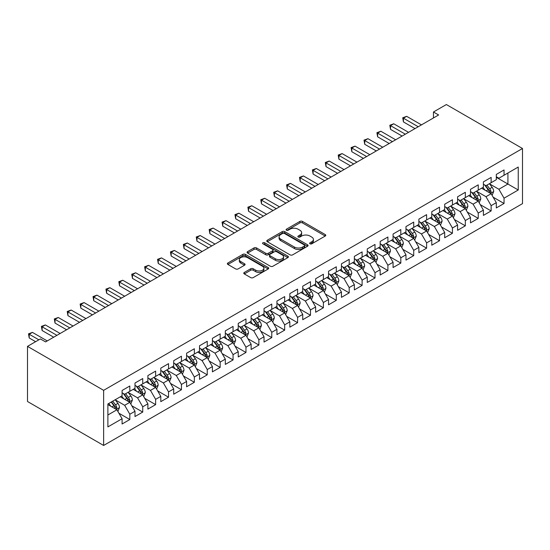 <?xml version="1.0" encoding="UTF-8"?>
<svg xmlns="http://www.w3.org/2000/svg" width="550" height="550" viewBox="0 0 550 550"><rect width="100%" height="100%" fill="white"/><g stroke="black" fill="none" stroke-linecap="round" stroke-linejoin="round"><path stroke-width="0.82" d="M310.007 243.808A1.251 0.722 0 0 0 311.781 243.808L325.236 236.032A1.794 1.031 0 0 0 325.765 235.304A1.794 1.031 0 0 0 325.236 234.575L302.438 221.409A1.794 1.031 0 0 0 299.908 221.409L286.447 229.178A1.251 0.722 0 0 0 286.082 229.694A1.251 0.722 0 0 0 286.447 230.202A1.251 0.722 0 0 0 288.221 230.202L289.96 229.199A5.734 3.307 0 0 1 298.066 229.199L299.97 230.292A5.734 3.307 0 0 1 301.647 232.636A5.734 3.307 0 0 1 299.97 234.974L298.224 235.978A1.251 0.722 0 0 0 297.859 236.493A1.251 0.722 0 0 0 298.224 237.002A1.251 0.722 0 0 0 299.998 237.002L301.744 235.998A5.734 3.307 0 0 1 309.849 235.998L311.747 237.098A5.734 3.307 0 0 1 313.424 239.436A5.734 3.307 0 0 1 311.747 241.773L310.007 242.784A1.251 0.722 0 0 0 309.636 243.292A1.251 0.722 0 0 0 310.007 243.808L310.007 242.784M244.303 272.456A1.794 1.031 0 0 0 243.774 273.185A1.794 1.031 0 0 0 244.303 273.914L250.697 277.606A1.794 1.031 0 0 0 253.227 277.606L268.173 268.978A1.794 1.031 0 0 0 268.702 268.249A1.794 1.031 0 0 0 268.173 267.52L245.376 254.354A1.794 1.031 0 0 0 242.846 254.354L227.899 262.982A1.794 1.031 0 0 0 227.37 263.711A1.794 1.031 0 0 0 227.899 264.447L235.627 268.909A1.794 1.031 0 0 0 238.157 268.909L244.551 265.217A1.794 1.031 0 0 0 245.08 264.481A1.794 1.031 0 0 0 244.551 263.752L240.721 261.539A4.792 2.764 0 0 1 239.319 259.579A4.792 2.764 0 0 1 242.275 257.029A4.792 2.764 0 0 1 247.5 257.627L262.508 266.289A4.792 2.764 0 0 1 263.911 268.249A4.792 2.764 0 0 1 260.954 270.806A4.792 2.764 0 0 1 255.729 270.201L253.227 268.757A1.794 1.031 0 0 0 250.697 268.757L244.303 272.456L244.303 273.914M27.5 346.369L103.634 390.328L103.634 445.459L27.5 401.5L27.5 346.369L40.404 338.924L45.568 341.901L438.625 114.971L433.462 111.994L433.462 117.954M433.462 111.994L446.366 104.541L522.5 148.5L103.634 390.328M290.091 254.863A1.794 1.031 0 0 0 292.621 254.863L307.567 246.235A1.794 1.031 0 0 0 308.089 245.506A1.794 1.031 0 0 0 307.567 244.778L284.769 231.612A1.794 1.031 0 0 0 282.232 231.612L267.286 240.24A1.794 1.031 0 0 0 266.764 240.969A1.794 1.031 0 0 0 267.286 241.704L290.091 254.863M263.423 244.076A1.251 0.722 0 0 1 264.694 244.255L287.849 257.62L272.924 266.234A1.794 1.031 0 0 1 270.394 266.234L247.596 253.076L247.596 251.611A1.794 1.031 0 0 0 247.067 252.34A1.794 1.031 0 0 0 247.596 253.076M247.596 251.611L253.99 247.919A1.794 1.031 0 0 1 256.52 247.919L265.767 253.254A1.794 1.031 0 0 0 268.304 253.254L272.546 250.807A1.794 1.031 0 0 0 273.068 250.078A1.794 1.031 0 0 0 272.546 249.343L262.921 243.788A1.251 0.722 0 0 1 262.549 243.272A1.251 0.722 0 0 1 263.326 242.605A1.251 0.722 0 0 1 264.694 242.763L287.87 256.149A1.794 1.031 0 0 1 288.399 256.877A1.794 1.031 0 0 1 287.87 257.606L287.87 256.149M103.634 445.459L522.5 203.631L522.5 148.5M496.306 177.327L507.918 184.037L507.918 173.009L518.244 167.049L504.047 175.244L504.047 169.95L496.306 174.426L496.306 179.712L491.143 182.696L491.143 177.403L483.402 181.871L483.402 187.165L478.239 190.142L478.239 184.855L470.498 189.324L470.498 194.611L465.334 197.594L465.334 192.301L457.593 196.776L457.593 202.063L452.43 205.047L452.43 199.753L444.689 204.222L444.689 209.516L439.526 212.492L439.526 207.206L431.784 211.674L431.784 216.961L426.621 219.945L426.621 214.651L418.88 219.127L418.88 224.414L413.717 227.391L413.717 222.104L405.976 226.572L405.976 231.866L400.812 234.843L400.812 229.556L393.071 234.025L393.071 239.312L387.908 242.296L387.908 237.002L380.167 241.478L380.167 246.764L375.004 249.741L375.004 244.454L367.263 248.923L367.263 254.217L362.099 257.194L362.099 251.907L354.358 256.376L354.358 261.663L349.195 264.646L349.195 259.353L341.454 263.821L341.454 269.115L336.298 272.092L336.298 266.805L328.549 271.274L328.549 276.567L323.393 279.544L323.393 274.257L315.645 278.726L315.645 284.013L310.489 286.997L310.489 281.703L302.741 286.172L302.741 291.466L297.584 294.442L297.584 289.156L289.836 293.624L289.836 298.911L284.68 301.895L284.68 296.608L276.939 301.077L276.939 306.364L271.776 309.347L271.776 304.054L264.034 308.522L264.034 313.816L258.871 316.793L258.871 311.506L251.13 315.975L251.13 321.262L245.967 324.246L245.967 318.959L238.226 323.428L238.226 328.714L233.062 331.698L233.062 326.404L225.321 330.873L225.321 336.167L220.158 339.144L220.158 333.857L212.417 338.326L212.417 343.613L207.254 346.596L207.254 341.303L199.512 345.778L199.512 351.065L194.349 354.049L194.349 348.755L186.608 353.224L186.608 358.518L181.445 361.494L181.445 356.207L173.704 360.676L173.704 365.963L168.541 368.947L168.541 363.653L160.799 368.129L160.799 373.416L155.636 376.393L155.636 371.106L147.895 375.574L147.895 380.868L142.732 383.845L142.732 378.558L134.991 383.027L134.991 388.314L129.828 391.297L129.828 386.004L122.086 390.479L122.086 395.766L107.889 403.961L107.889 426.91L122.086 418.715L116.923 409.771L107.889 404.559M518.244 167.049L518.244 189.998L504.047 198.192L498.884 189.248L489.527 183.851M493.144 197.182L504.047 203.479L504.047 198.192M504.047 203.479L496.306 207.948L496.306 202.661L491.143 205.638L485.98 196.701L476.623 191.297M480.239 204.634L491.143 210.932L491.143 205.638M491.143 210.932L483.402 215.401L483.402 210.107L478.239 213.091L473.076 204.146L463.719 198.749M467.335 212.087L478.239 218.377L478.239 213.091M478.239 218.377L470.498 222.846L470.498 217.559L465.334 220.543L460.171 211.599L450.814 206.195M454.431 219.532L465.334 225.83L465.334 220.543M465.334 225.83L457.593 230.299L457.593 225.012L452.43 227.989L447.267 219.051L437.917 213.647M441.526 226.985L452.43 233.282L452.43 227.989M452.43 233.282L444.689 237.751L444.689 232.458L439.526 235.441L434.362 226.497L425.013 221.1M428.622 234.438L439.526 240.728L439.526 235.441M439.526 240.728L431.784 245.197L431.784 239.91L426.621 242.887L421.458 233.949L412.108 228.546M415.717 241.883L426.621 248.181L426.621 242.887M426.621 248.181L418.88 252.649L418.88 247.363L413.717 250.339L408.554 241.402L399.204 235.998M402.813 249.336L413.717 255.633L413.717 250.339M413.717 255.633L405.976 260.102L405.976 254.808L400.812 257.792L395.656 248.847L386.299 243.451M389.909 256.788L400.812 263.079L400.812 257.792M400.812 263.079L393.071 267.548L393.071 262.261L387.908 265.238L382.752 256.3L373.395 250.896M377.004 264.234L387.908 270.531L387.908 265.238M387.908 270.531L380.167 275L380.167 269.713L375.004 272.69L369.848 263.752L360.491 258.349M364.1 271.686L375.004 277.977L375.004 272.69M375.004 277.977L367.263 282.452L367.263 277.159L362.099 280.143L356.943 271.198L347.586 265.801M351.196 279.132L362.099 285.429L362.099 280.143M362.099 285.429L354.358 289.898L354.358 284.611L349.195 287.588L344.039 278.651L334.682 273.247M338.291 286.584L349.195 292.882L349.195 287.588M349.195 292.882L341.454 297.351L341.454 292.064L336.298 295.041L331.134 286.103L321.778 280.699M325.394 294.037L336.298 300.327L336.298 295.041M336.298 300.327L328.549 304.803L328.549 299.509L323.393 302.493L318.23 293.549L308.873 288.152M312.489 301.482L323.393 307.78L323.393 302.493M323.393 307.78L315.645 312.249L315.645 306.962L310.489 309.939L305.326 301.001L295.969 295.597M299.585 308.935L310.489 315.232L310.489 309.939M310.489 315.232L302.741 319.701L302.741 314.414L297.584 317.391L292.421 308.454L283.064 303.05M286.681 316.387L297.584 322.678L297.584 317.391M297.584 322.678L289.836 327.154L289.836 321.86L284.68 324.844L279.517 315.899L270.16 310.502M273.776 323.833L284.68 330.131L284.68 324.844M284.68 330.131L276.939 334.599L276.939 329.312L271.776 332.289L266.613 323.352L257.256 317.948M260.872 331.286L271.776 337.583L271.776 332.289M271.776 337.583L264.034 342.052L264.034 336.758L258.871 339.742L253.708 330.804L244.351 325.401M247.968 338.738L258.871 345.029L258.871 339.742M258.871 345.029L251.13 349.504L251.13 344.211L245.967 347.194L240.804 338.25L231.447 332.853M235.063 346.184L245.967 352.481L245.967 347.194M245.967 352.481L238.226 356.95L238.226 351.663L233.062 354.64L227.899 345.702L218.542 340.299M222.159 353.636L233.062 359.934L233.062 354.64M233.062 359.934L225.321 364.402L225.321 359.109L220.158 362.092L214.995 353.155L205.638 347.751M209.254 361.089L220.158 367.379L220.158 362.092M220.158 367.379L212.417 371.848L212.417 366.561L207.254 369.545L202.091 360.601L192.734 355.197M196.35 368.534L207.254 374.832L207.254 369.545M207.254 374.832L199.512 379.301L199.512 374.014L194.349 376.991L189.186 368.053L179.829 362.649M183.446 375.987L194.349 382.284L194.349 376.991M194.349 382.284L186.608 386.753L186.608 381.459L181.445 384.443L176.282 375.499L166.925 370.102M170.541 383.439L181.445 389.73L181.445 384.443M181.445 389.73L173.704 394.199L173.704 388.912L168.541 391.889L163.377 382.951L154.028 377.547M157.637 390.885L168.541 397.183L168.541 391.889M168.541 397.183L160.799 401.651L160.799 396.364L155.636 399.341L150.473 390.404L141.123 385M144.733 398.337L155.636 404.635L155.636 399.341M155.636 404.635L147.895 409.104L147.895 403.81L142.732 406.794L137.569 397.849L128.219 392.453M131.828 405.79L142.732 412.081L142.732 406.794M142.732 412.081L134.991 416.549L134.991 411.263L129.828 414.239L124.664 405.302L115.314 399.898M118.924 413.236L129.828 419.533L129.828 414.239M129.828 419.533L122.086 424.002L122.086 418.715M122.086 392.783L124.664 394.274L129.828 391.297M107.889 414.989L116.923 409.771M134.991 385.337L137.569 386.829L142.732 383.845M124.664 405.302L129.828 402.325L120.278 396.811M134.991 411.263L129.828 402.325M147.895 377.884L150.473 379.376L155.636 376.393M137.569 397.849L142.732 394.873L133.183 389.359M147.895 403.81L142.732 394.873M160.799 370.439L163.377 371.924L168.541 368.947M150.473 390.404L155.636 387.42L146.087 381.906M160.799 396.364L155.636 387.42M173.704 362.986L176.282 364.478L181.445 361.494M163.377 382.951L168.541 379.974L158.991 374.461M173.704 388.912L168.541 379.974M186.608 355.534L189.186 357.026L194.349 354.049M176.282 375.499L181.445 372.522L171.896 367.008M186.608 381.459L181.445 372.522M199.512 348.088L202.091 349.573L207.254 346.596M189.186 368.053L194.349 365.069L184.8 359.556M199.512 374.014L194.349 365.069M212.417 340.636L214.995 342.127L220.158 339.144M202.091 360.601L207.254 357.624L197.704 352.11M212.417 366.561L207.254 357.624M225.321 333.183L227.899 334.675L233.062 331.698M214.995 353.155L220.158 350.171L210.609 344.657M225.321 359.109L220.158 350.171M238.226 325.738L240.804 327.222L245.967 324.246M227.899 345.702L233.062 342.719L223.513 337.205M238.226 351.663L233.062 342.719M251.13 318.285L253.708 319.777L258.871 316.793M240.804 338.25L245.967 335.273L236.417 329.759M251.13 344.211L245.967 335.273M264.034 310.832L266.613 312.324L271.776 309.347M253.708 330.804L258.871 327.821L249.322 322.307M264.034 336.758L258.871 327.821M276.939 303.387L279.517 304.872L284.68 301.895M266.613 323.352L271.776 320.368L262.226 314.861M276.939 329.312L271.776 320.368M289.836 295.934L292.421 297.426L297.584 294.442M279.517 315.899L284.68 312.923L275.131 307.409M289.836 321.86L284.68 312.923M302.741 288.482L305.326 289.974L310.489 286.997M292.421 308.454L297.584 305.47L288.035 299.956M302.741 314.414L297.584 305.47M315.645 281.036L318.23 282.521L323.393 279.544M305.326 301.001L310.489 298.018L300.939 292.511M315.645 306.962L310.489 298.018M328.549 273.584L331.134 275.076L336.298 272.092M318.23 293.549L323.393 290.572L313.844 285.058M328.549 299.509L323.393 290.572M341.454 266.131L344.039 267.623L349.195 264.646M331.134 286.103L336.298 283.119L326.748 277.606M341.454 292.064L336.298 283.119M354.358 258.686L356.943 260.178L362.099 257.194M344.039 278.651L349.195 275.674L339.653 270.16M354.358 284.611L349.195 275.674M367.263 251.233L369.848 252.725L375.004 249.741M356.943 271.198L362.099 268.221L352.55 262.707M367.263 277.159L362.099 268.221M380.167 243.781L382.752 245.272L387.908 242.296M369.848 263.752L375.004 260.769L365.454 255.255M380.167 269.713L375.004 260.769M393.071 236.335L395.656 237.827L400.812 234.843M382.752 256.3L387.908 253.323L378.359 247.809M393.071 262.261L387.908 253.323M405.976 228.883L408.554 230.374L413.717 227.391M395.656 248.847L400.812 245.871L391.263 240.357M405.976 254.808L400.812 245.871M418.88 221.437L421.458 222.922L426.621 219.945M408.554 241.402L413.717 238.418L404.168 232.904M418.88 247.363L413.717 238.418M431.784 213.984L434.362 215.476L439.526 212.492M421.458 233.949L426.621 230.972L417.072 225.459M431.784 239.91L426.621 230.972M444.689 206.532L447.267 208.024L452.43 205.047M434.362 226.497L439.526 223.52L429.976 218.006M444.689 232.458L439.526 223.52M457.593 199.086L460.171 200.571L465.334 197.594M447.267 219.051L452.43 216.067L442.881 210.554M457.593 225.012L452.43 216.067M470.498 191.634L473.076 193.126L478.239 190.142M460.171 211.599L465.334 208.622L455.785 203.108M470.498 217.559L465.334 208.622M483.402 184.181L485.98 185.673L491.143 182.696M473.076 204.146L478.239 201.169L468.689 195.656M483.402 210.107L478.239 201.169M496.306 176.736L498.884 178.221L504.047 175.244M485.98 196.701L491.143 193.717L481.594 188.203M496.306 202.661L491.143 193.717M498.884 189.248L507.918 184.037L518.244 189.998M310.509 243.98L311.747 243.265A5.734 3.307 0 0 0 313.424 240.928L313.424 239.436M301.647 232.636L301.647 234.128A5.734 3.307 0 0 1 299.97 236.466L298.726 237.181M325.215 236.046L302.438 222.901A1.794 1.031 0 0 0 299.908 222.901L286.949 230.381M307.546 246.249L284.769 233.104A1.794 1.031 0 0 0 282.232 233.104L267.314 241.718M304.404 246.015A1.251 0.722 0 0 0 304.769 245.506A1.251 0.722 0 0 0 304.404 244.991L284.391 233.441A1.251 0.722 0 0 0 282.618 233.441L280.782 234.499A5.734 3.307 0 0 0 279.097 236.837A5.734 3.307 0 0 0 280.782 239.181L294.456 247.081A5.734 3.307 0 0 0 302.562 247.081L304.404 246.015L304.404 247.507A1.251 0.722 0 0 0 304.769 246.998L304.769 245.506M279.097 236.837L279.097 238.329A5.734 3.307 0 0 0 280.782 240.673L280.782 239.181M304.404 247.507L302.562 248.566A5.734 3.307 0 0 1 294.456 248.566L280.782 240.673M247.617 253.089L253.99 249.411L253.99 247.919M273.068 250.078L273.068 251.563A1.794 1.031 0 0 1 272.546 252.299L268.304 254.746A1.794 1.031 0 0 1 265.767 254.746L256.52 249.411A1.794 1.031 0 0 0 253.99 249.411M275.364 258.796A4.792 2.764 0 0 0 280.589 259.394A4.792 2.764 0 0 0 283.546 256.843A4.792 2.764 0 0 0 282.143 254.884L276.849 251.831A1.794 1.031 0 0 0 274.319 251.831L270.077 254.279A1.794 1.031 0 0 0 269.548 255.014A1.794 1.031 0 0 0 270.077 255.743L275.364 258.796L275.364 260.288A4.792 2.764 0 0 0 280.589 260.886A4.792 2.764 0 0 0 283.546 258.328L283.546 256.843M269.548 255.014L269.548 256.499A1.794 1.031 0 0 0 270.077 257.235L270.077 255.743M275.364 260.288L270.077 257.235M263.911 268.249L263.911 269.741A4.792 2.764 0 0 1 260.954 272.291A4.792 2.764 0 0 1 255.729 271.693L253.227 270.249A1.794 1.031 0 0 0 250.697 270.249L244.324 273.928M239.319 259.579L239.319 261.071A4.792 2.764 0 0 0 240.721 263.031L240.721 261.539M244.53 265.231L240.721 263.031M268.173 267.52L268.173 268.978L245.376 255.846A1.794 1.031 0 0 0 242.846 255.846L227.92 264.461L227.899 262.982M492.099 195.374L493.701 191.469A4.833 2.791 -120 0 0 492.154 187.351L489.411 183.693M485.045 190.197L482.962 187.419M490.229 193.194L491.088 191.675A4.833 2.791 -120 0 0 489.699 188.767L486.963 185.109M485.396 185.336L488.785 189.853A2.461 1.423 60 0 1 489.232 190.603L491.088 191.675M484.543 184.841L488.152 189.661A4.833 2.791 60 0 1 489.541 192.569L489.638 192.851M418.234 126.741L403.432 118.195L406.663 116.332L421.458 124.877M415.009 128.604L403.432 121.921L403.432 118.195L402.724 117.789L406.663 116.332M403.432 121.921L402.724 117.789M479.194 202.826L480.796 198.921A4.833 2.791 -120 0 0 479.249 194.803L476.506 191.139M472.141 197.649L470.058 194.865M477.324 200.647L478.184 199.127A4.833 2.791 -120 0 0 476.802 196.219L474.059 192.555M472.491 192.789L475.881 197.306A2.461 1.423 60 0 1 476.328 198.055L478.184 199.127M471.639 192.294L475.248 197.113A4.833 2.791 60 0 1 476.637 200.021L476.733 200.296M466.29 210.272L467.892 206.367A4.833 2.791 -120 0 0 466.345 202.249L463.602 198.591M459.236 205.102L457.153 202.317M464.427 208.093L465.279 206.573A4.833 2.791 -120 0 0 463.897 203.665L461.154 200.008M459.587 200.234L462.976 204.758A2.461 1.423 60 0 1 463.423 205.501L465.279 206.573M458.741 199.746L462.344 204.559A4.833 2.791 60 0 1 463.732 207.467L463.829 207.749M405.329 134.193L390.527 125.647L393.759 123.784L408.554 132.33M402.105 136.056L390.527 129.374L390.527 125.647L389.819 125.235L393.759 123.784M390.527 129.374L389.819 125.235M392.425 141.646L377.623 133.1L380.854 131.237L395.656 139.782M389.201 143.509L377.623 136.826L377.623 133.1L376.915 132.688L380.854 131.237M377.623 136.826L376.915 132.688M453.386 217.724L454.987 213.819A4.833 2.791 -120 0 0 453.441 209.701L450.697 206.044M446.332 212.548L444.249 209.77M451.522 215.545L452.375 214.026A4.833 2.791 -120 0 0 450.993 211.117L448.25 207.46M446.683 207.687L450.072 212.204A2.461 1.423 60 0 1 450.519 212.953L452.375 214.026M445.837 207.192L449.439 212.011A4.833 2.791 60 0 1 450.828 214.919L450.924 215.201M440.481 225.177L442.083 221.272A4.833 2.791 -120 0 0 440.536 217.154L437.8 213.489M433.428 220L431.344 217.216M438.618 222.991L439.471 221.478A4.833 2.791 -120 0 0 438.089 218.57L435.346 214.906M433.778 215.139L437.168 219.656A2.461 1.423 60 0 1 437.614 220.406L439.471 221.478M432.933 214.644L436.535 219.464A4.833 2.791 60 0 1 437.924 222.372L438.02 222.647M379.521 149.091L364.719 140.546L367.95 138.683L382.752 147.228M376.296 150.954L364.719 144.272L364.719 140.546L364.011 140.14L367.95 138.683M364.719 144.272L364.011 140.14M366.616 156.544L351.821 147.998L355.046 146.135L369.848 154.681M363.392 158.407L351.821 151.724L351.821 147.998L351.106 147.586L355.046 146.135M351.821 151.724L351.106 147.586M427.577 232.623L429.179 228.718A4.833 2.791 -120 0 0 427.632 224.599L424.896 220.942M420.523 227.452L418.44 224.668M425.714 230.443L426.566 228.924A4.833 2.791 -120 0 0 425.184 226.016L422.441 222.358M420.874 222.585L424.263 227.109A2.461 1.423 60 0 1 424.71 227.851L426.566 228.924M420.028 222.097L423.631 226.909A4.833 2.791 60 0 1 425.019 229.817L425.116 230.099M353.712 163.996L338.917 155.451L342.141 153.588L356.943 162.133M350.488 165.853L338.917 159.17L338.917 155.451L338.202 155.038L342.141 153.588M338.917 159.17L338.202 155.038M414.672 240.075L416.274 236.17A4.833 2.791 -120 0 0 414.728 232.052L411.991 228.394M407.619 234.898L405.536 232.121M412.809 237.896L413.662 236.376A4.833 2.791 -120 0 0 412.28 233.468L409.537 229.811M407.969 230.038L411.359 234.554A2.461 1.423 60 0 1 411.806 235.304L413.662 236.376M407.124 229.542L410.726 234.362A4.833 2.791 60 0 1 412.115 237.27L412.211 237.552M340.808 171.442L326.012 162.896L329.237 161.033L344.039 169.579M337.583 173.305L326.012 166.623L326.012 162.896L325.298 162.491L329.237 161.033M326.012 166.623L325.298 162.491M401.768 247.528L403.37 243.623A4.833 2.791 -120 0 0 401.823 239.504L399.087 235.84M394.714 242.351L392.631 239.566M399.905 245.341L400.757 243.829A4.833 2.791 -120 0 0 399.376 240.921L396.632 237.256M395.065 237.483L398.454 242.007A2.461 1.423 60 0 1 398.901 242.756L400.757 243.829M394.219 236.995L397.829 241.814A4.833 2.791 60 0 1 399.211 244.722L399.307 244.998M327.903 178.894L313.108 170.349L316.332 168.486L331.134 177.031M324.679 180.758L313.108 174.075L313.108 170.349L312.393 169.936L316.332 168.486M313.108 174.075L312.393 169.936M388.864 254.973L390.466 251.068A4.833 2.791 -120 0 0 388.919 246.95L386.183 243.292M381.81 249.796L379.727 247.019M387.001 252.794L387.853 251.274A4.833 2.791 -120 0 0 386.471 248.366L383.728 244.709M382.168 244.936L385.55 249.459A2.461 1.423 60 0 1 385.997 250.202L387.853 251.274M381.315 244.447L384.924 249.26A4.833 2.791 60 0 1 386.306 252.168L386.402 252.45M315.006 186.347L300.204 177.801L303.428 175.938L318.23 184.484M311.774 188.203L300.204 181.521L300.204 177.801L299.489 177.389L303.428 175.938M300.204 181.521L299.489 177.389M375.959 262.426L377.561 258.521A4.833 2.791 -120 0 0 376.014 254.403L373.278 250.745M368.906 257.249L366.822 254.471M374.096 260.246L374.949 258.727A4.833 2.791 -120 0 0 373.567 255.819L370.824 252.161M369.263 252.388L372.646 256.905A2.461 1.423 60 0 1 373.092 257.654L374.949 258.727M368.411 251.893L372.02 256.712A4.833 2.791 60 0 1 373.402 259.621L373.498 259.903M302.101 193.792L287.299 185.247L290.524 183.384L305.326 191.929M298.87 195.656L287.299 188.973L287.299 185.247L286.591 184.841L290.524 183.384M287.299 188.973L286.591 184.841M363.055 269.871L364.657 265.973A4.833 2.791 -120 0 0 363.117 261.855L360.374 258.191M356.001 264.701L353.918 261.917M361.192 267.692L362.044 266.179A4.833 2.791 -120 0 0 360.663 263.271L357.919 259.607M356.359 259.834L359.741 264.357A2.461 1.423 60 0 1 360.188 265.107L362.044 266.179M355.506 259.346L359.116 264.165A4.833 2.791 60 0 1 360.498 267.073L360.594 267.348M289.197 201.245L274.395 192.699L277.619 190.836L292.421 199.382M285.966 203.108L274.395 196.426L274.395 192.699L273.687 192.287L277.619 190.836M274.395 196.426L273.687 192.287M350.151 277.324L351.752 273.419A4.833 2.791 -120 0 0 350.212 269.301L347.469 265.643M343.097 272.147L341.014 269.369M348.288 275.144L349.14 273.625A4.833 2.791 -120 0 0 347.758 270.717L345.015 267.059M343.454 267.286L346.837 271.803A2.461 1.423 60 0 1 347.284 272.553L349.14 273.625M342.602 266.798L346.211 271.611A4.833 2.791 60 0 1 347.593 274.519L347.689 274.801M276.293 208.691L261.491 200.152L264.715 198.289L279.517 206.834M273.061 210.554L261.491 203.871L261.491 200.152L260.782 199.739L264.715 198.289M261.491 203.871L260.782 199.739M337.246 284.776L338.848 280.871A4.833 2.791 -120 0 0 337.308 276.753L334.565 273.096M330.199 279.599L328.109 276.815M335.383 282.597L336.236 281.077A4.833 2.791 -120 0 0 334.854 278.169L332.111 274.512M330.55 274.739L333.933 279.256A2.461 1.423 60 0 1 334.379 280.005L336.236 281.077M329.697 274.244L333.307 279.063A4.833 2.791 60 0 1 334.689 281.971L334.785 282.253M263.388 216.143L248.586 207.597L251.811 205.734L266.613 214.28M260.157 218.006L248.586 211.324L248.586 207.597L247.878 207.192L251.811 205.734M248.586 211.324L247.878 207.192M324.342 292.222L325.944 288.324A4.833 2.791 -120 0 0 324.404 284.206L321.661 280.541M317.295 287.052L315.205 284.268M322.479 290.043L323.331 288.53A4.833 2.791 -120 0 0 321.949 285.615L319.206 281.957M317.646 282.184L321.028 286.708A2.461 1.423 60 0 1 321.475 287.457L323.331 288.53M316.793 281.696L320.403 286.509A4.833 2.791 60 0 1 321.784 289.424L321.881 289.699M250.484 223.596L235.682 215.05L238.906 213.187L253.708 221.732M247.259 225.459L235.682 218.776L235.682 215.05L234.974 214.637L238.906 213.187M235.682 218.776L234.974 214.637M311.444 299.674L313.039 295.769A4.833 2.791 -120 0 0 311.499 291.651L308.756 287.994M304.391 294.498L302.301 291.72M309.574 297.495L310.427 295.976A4.833 2.791 -120 0 0 309.045 293.067L306.302 289.41M304.741 289.637L308.124 294.154A2.461 1.423 60 0 1 308.571 294.903L310.427 295.976M303.889 289.149L307.498 293.961A4.833 2.791 60 0 1 308.88 296.869L308.976 297.151M237.579 231.041L222.778 222.496L226.002 220.639L240.804 229.185M234.355 232.904L222.778 226.222L222.778 222.496L222.069 222.09L226.002 220.639M222.778 226.222L222.069 222.09M298.54 307.127L300.135 303.222A4.833 2.791 -120 0 0 298.595 299.104L295.852 295.446M291.486 301.95L289.403 299.166M296.67 304.947L297.522 303.428A4.833 2.791 -120 0 0 296.141 300.52L293.397 296.856M291.837 297.089L295.219 301.606A2.461 1.423 60 0 1 295.666 302.356L297.522 303.428M290.984 296.594L294.594 301.414A4.833 2.791 60 0 1 295.976 304.322L296.072 304.604M224.675 238.494L209.873 229.948L213.097 228.085L227.899 236.631M221.451 240.357L209.873 233.674L209.873 229.948L209.165 229.542L213.097 228.085M209.873 233.674L209.165 229.542M285.636 314.572L287.231 310.668A4.833 2.791 -120 0 0 285.691 306.556L282.947 302.892M278.582 309.403L276.499 306.618M283.766 312.393L284.625 310.874A4.833 2.791 -120 0 0 283.236 307.966L280.493 304.308M278.933 304.535L282.315 309.059A2.461 1.423 60 0 1 282.762 309.808L284.625 310.874M278.08 304.047L281.689 308.859A4.833 2.791 60 0 1 283.071 311.774L283.174 312.049M211.771 245.946L196.969 237.401L200.193 235.538L214.995 244.083M208.546 247.809L196.969 241.127L196.969 237.401L196.261 236.988L200.193 235.538M196.969 241.127L196.261 236.988M272.731 322.025L274.326 318.12A4.833 2.791 -120 0 0 272.786 314.002L270.043 310.344M265.678 316.848L263.594 314.071M270.861 319.846L271.721 318.326A4.833 2.791 -120 0 0 270.332 315.418L267.589 311.761M266.028 311.988L269.411 316.504A2.461 1.423 60 0 1 269.857 317.254L271.721 318.326M265.176 311.499L268.785 316.312A4.833 2.791 60 0 1 270.167 319.22L270.27 319.502M198.866 253.392L184.064 244.846L187.289 242.99L202.091 251.529M195.642 255.255L184.064 248.572L184.064 244.846L183.356 244.441L187.289 242.99M184.064 248.572L183.356 244.441M259.827 329.478L261.422 325.572A4.833 2.791 -120 0 0 259.882 321.454L257.139 317.797M252.773 324.301L250.69 321.516M257.957 327.298L258.816 325.779A4.833 2.791 -120 0 0 257.428 322.871L254.691 319.206M253.124 319.44L256.506 323.957A2.461 1.423 60 0 1 256.96 324.706L258.816 325.779M252.271 318.945L255.881 323.764A4.833 2.791 60 0 1 257.262 326.673L257.366 326.954M185.962 260.844L171.16 252.299L174.384 250.436L189.186 258.981M182.738 262.707L171.16 256.025L171.16 252.299L170.452 251.886L174.384 250.436M171.16 256.025L170.452 251.886M246.923 336.923L248.518 333.018A4.833 2.791 -120 0 0 246.978 328.9L244.234 325.243M239.869 331.753L237.786 328.969M245.053 334.744L245.912 333.224A4.833 2.791 -120 0 0 244.523 330.316L241.787 326.659M240.219 326.886L243.602 331.409A2.461 1.423 60 0 1 244.056 332.159L245.912 333.224M239.367 326.397L242.976 331.21A4.833 2.791 60 0 1 244.358 334.118L244.461 334.4M173.058 268.297L158.256 259.751L161.48 257.888L176.282 266.434M169.833 270.16L158.256 263.478L158.256 259.751L157.547 259.339L161.48 257.888M158.256 263.478L157.547 259.339M234.018 344.376L235.613 340.471A4.833 2.791 -120 0 0 234.073 336.353L231.33 332.695M226.964 339.199L224.881 336.421M232.148 342.196L233.008 340.677A4.833 2.791 -120 0 0 231.619 337.769L228.883 334.111M227.315 334.338L230.704 338.855A2.461 1.423 60 0 1 231.151 339.604L233.008 340.677M226.462 333.843L230.072 338.663A4.833 2.791 60 0 1 231.454 341.571L231.557 341.853M160.153 275.743L145.351 267.197L148.576 265.334L163.377 273.879M156.929 277.606L145.351 270.923L145.351 267.197L144.643 266.791L148.576 265.334M145.351 270.923L144.643 266.791M221.114 351.828L222.709 347.923A4.833 2.791 -120 0 0 221.169 343.805L218.426 340.141M214.06 346.651L211.977 343.867M219.244 349.649L220.103 348.129A4.833 2.791 -120 0 0 218.714 345.221L215.978 341.557M214.411 341.791L217.8 346.308A2.461 1.423 60 0 1 218.247 347.057L220.103 348.129M213.558 341.296L217.167 346.115A4.833 2.791 60 0 1 218.556 349.023L218.653 349.298M147.249 283.195L132.447 274.649L135.678 272.786L150.473 281.332M144.024 285.058L132.447 278.376L132.447 274.649L131.739 274.237L135.678 272.786M132.447 278.376L131.739 274.237M208.209 359.274L209.811 355.369A4.833 2.791 -120 0 0 208.264 351.251L205.521 347.593M201.156 354.104L199.072 351.319M206.339 357.094L207.199 355.575A4.833 2.791 -120 0 0 205.81 352.667L203.074 349.009M201.506 349.236L204.896 353.76A2.461 1.423 60 0 1 205.343 354.502L207.199 355.575M200.654 348.748L204.263 353.561A4.833 2.791 60 0 1 205.652 356.469L205.748 356.751M134.344 290.647L119.542 282.102L122.774 280.239L137.569 288.784M131.12 292.511L119.542 285.828L119.542 282.102L118.834 281.689L122.774 280.239M119.542 285.828L118.834 281.689M195.305 366.726L196.907 362.821A4.833 2.791 -120 0 0 195.36 358.703L192.617 355.046M188.251 361.549L186.168 358.772M193.435 364.547L194.294 363.027A4.833 2.791 -120 0 0 192.906 360.119L190.169 356.462M188.602 356.689L191.991 361.206A2.461 1.423 60 0 1 192.438 361.955L194.294 363.027M187.749 356.194L191.359 361.013A4.833 2.791 60 0 1 192.748 363.921L192.844 364.203M121.44 298.093L106.638 289.548L109.869 287.684L124.664 296.23M118.216 299.956L106.638 293.274L106.638 289.548L105.93 289.142L109.869 287.684M106.638 293.274L105.93 289.142M182.401 374.179L184.002 370.274A4.833 2.791 -120 0 0 182.456 366.156L179.712 362.491M175.347 369.002L173.264 366.217M180.538 371.993L181.39 370.48A4.833 2.791 -120 0 0 180.008 367.572L177.265 363.908M175.697 364.141L179.087 368.658A2.461 1.423 60 0 1 179.534 369.408L181.39 370.48M174.845 363.646L178.454 368.466A4.833 2.791 60 0 1 179.843 371.374L179.939 371.649M108.536 305.546L93.734 297L96.965 295.137L111.76 303.683M105.311 307.409L93.734 300.726L93.734 297L93.026 296.587L96.965 295.137M93.734 300.726L93.026 296.587M169.496 381.624L171.098 377.719A4.833 2.791 -120 0 0 169.551 373.601L166.808 369.944M162.442 376.454L160.359 373.67M167.633 379.445L168.486 377.926A4.833 2.791 -120 0 0 167.104 375.018L164.361 371.36M162.793 371.587L166.183 376.111A2.461 1.423 60 0 1 166.629 376.853L168.486 377.926M161.947 371.099L165.55 375.911A4.833 2.791 60 0 1 166.939 378.819L167.035 379.101M95.631 312.998L80.829 304.452L84.061 302.589L98.863 311.135M92.407 314.854L80.829 308.172L80.829 304.452L80.121 304.04L84.061 302.589M80.829 308.172L80.121 304.04M156.592 389.077L158.194 385.172A4.833 2.791 -120 0 0 156.647 381.054L153.911 377.396M149.538 383.9L147.455 381.123M154.729 386.897L155.581 385.378A4.833 2.791 -120 0 0 154.199 382.47L151.456 378.812M149.889 379.039L153.278 383.556A2.461 1.423 60 0 1 153.725 384.306L155.581 385.378M149.043 378.544L152.646 383.364A4.833 2.791 60 0 1 154.034 386.272L154.131 386.554M82.727 320.444L67.932 311.898L71.156 310.035L85.958 318.581M79.502 322.307L67.932 315.624L67.932 311.898L67.217 311.493L71.156 310.035M67.932 315.624L67.217 311.493M143.688 396.529L145.289 392.624A4.833 2.791 -120 0 0 143.743 388.506L141.006 384.842M136.634 391.353L134.551 388.568M141.824 394.343L142.677 392.831A4.833 2.791 -120 0 0 141.295 389.922L138.552 386.258M136.984 386.485L140.374 391.009A2.461 1.423 60 0 1 140.821 391.758L142.677 392.831M136.139 385.997L139.741 390.816A4.833 2.791 60 0 1 141.13 393.724L141.226 393.999M69.823 327.896L55.028 319.351L58.252 317.488L73.054 326.033M66.598 329.759L55.028 323.077L55.028 319.351L54.312 318.938L58.252 317.488M55.028 323.077L54.312 318.938M130.783 403.975L132.385 400.07A4.833 2.791 -120 0 0 130.838 395.952L128.102 392.294M123.729 398.798L121.646 396.021M128.92 401.796L129.772 400.276A4.833 2.791 -120 0 0 128.391 397.368L125.647 393.711M124.08 393.938L127.469 398.461A2.461 1.423 60 0 1 127.916 399.204L129.772 400.276M123.234 393.449L126.837 398.262A4.833 2.791 60 0 1 128.226 401.17L128.322 401.452M56.918 335.349L42.123 326.803L45.347 324.94L60.149 333.486M53.694 337.205L42.123 330.522L42.123 326.803L41.408 326.391L45.347 324.94M42.123 330.522L41.408 326.391M117.879 411.428L119.481 407.522A4.833 2.791 -120 0 0 117.934 403.404L115.198 399.747M110.825 406.251L108.742 403.473M116.016 409.248L116.868 407.729A4.833 2.791 -120 0 0 115.486 404.821L112.743 401.163M111.533 401.857L114.565 405.907A2.461 1.423 60 0 1 115.012 406.656L116.868 407.729M111.196 402.057L113.939 405.714A4.833 2.791 60 0 1 115.321 408.623L115.417 408.904M38.858 339.817L29.219 334.249L32.443 332.386L47.245 340.931M35.626 341.681L29.219 337.975L29.219 334.249L28.504 333.843L32.443 332.386M29.219 337.975L28.504 333.843M311.747 243.265L311.747 241.773M298.224 237.002L298.224 235.978M299.97 236.466L299.97 234.974M286.447 230.202L286.447 229.178M299.908 222.901L299.908 221.409M302.438 222.901L302.438 221.409M325.236 236.032L325.236 234.575M267.286 241.704L267.286 240.24M282.232 233.104L282.232 231.612M284.769 233.104L284.769 231.612M307.567 246.235L307.567 244.778M294.456 248.566L294.456 247.081M302.562 248.566L302.562 247.081M256.52 249.411L256.52 247.919M265.767 254.746L265.767 253.254M268.304 254.746L268.304 253.254M272.546 252.299L272.546 250.807M264.694 244.255L264.694 242.763M250.697 270.249L250.697 268.757M253.227 270.249L253.227 268.757M255.729 271.693L255.729 270.201M244.551 265.217L244.551 263.752M242.846 255.846L242.846 254.354M245.376 255.846L245.376 254.354M490.538 193.366L493.666 191.565M489.699 188.767L492.154 187.351M486.131 190.829L488.152 189.661M477.634 200.819L480.762 199.011M476.802 196.219L479.249 194.803M473.227 198.275L475.248 197.113M464.729 208.271L467.857 206.463M463.897 203.665L466.345 202.249M460.322 205.728L462.344 204.559M451.825 215.717L454.953 213.916M450.993 211.117L453.441 209.701M447.418 213.18L449.439 212.011M438.921 223.169L442.049 221.361M438.089 218.57L440.536 217.154M434.521 220.626L436.535 219.464M426.016 230.622L429.144 228.814M425.184 226.016L427.632 224.599M421.616 228.078L423.631 226.909M413.112 238.067L416.24 236.266M412.28 233.468L414.728 232.052M408.712 235.531L410.726 234.362M400.207 245.52L403.336 243.712M399.376 240.921L401.823 239.504M395.808 242.976L397.829 241.814M387.303 252.972L390.431 251.164M386.471 248.366L388.919 246.95M382.903 250.429L384.924 249.26M374.399 260.418L377.527 258.617M373.567 255.819L376.014 254.403M369.999 257.881L372.02 256.712M361.494 267.871L364.623 266.062M360.663 263.271L363.117 261.855M357.094 265.327L359.116 264.165M348.59 275.323L351.718 273.515M347.758 270.717L350.212 269.301M344.19 272.779L346.211 271.611M335.686 282.769L338.814 280.961M334.854 278.169L337.308 276.753M331.286 280.232L333.307 279.063M322.781 290.221L325.916 288.413M321.949 285.615L324.404 284.206M318.381 287.678L320.403 286.509M309.877 297.674L313.012 295.866M309.045 293.067L311.499 291.651M305.477 295.13L307.498 293.961M296.972 305.119L300.107 303.311M296.141 300.52L298.595 299.104M292.572 302.576L294.594 301.414M284.075 312.572L287.203 310.764M283.236 307.966L285.691 306.556M279.668 310.028L281.689 308.859M271.171 320.024L274.299 318.216M270.332 315.418L272.786 314.002M266.764 317.481L268.785 316.312M258.266 327.47L261.394 325.662M257.428 322.871L259.882 321.454M253.859 324.926L255.881 323.764M245.362 334.923L248.49 333.114M244.523 330.316L246.978 328.9M240.955 332.379L242.976 331.21M232.458 342.368L235.586 340.567M231.619 337.769L234.073 336.353M228.051 339.831L230.072 338.663M219.553 349.821L222.681 348.012M218.714 345.221L221.169 343.805M215.146 347.277L217.167 346.115M206.649 357.273L209.777 355.465M205.81 352.667L208.264 351.251M202.242 354.729L204.263 353.561M193.744 364.719L196.873 362.918M192.906 360.119L195.36 358.703M189.337 362.182L191.359 361.013M180.84 372.171L183.968 370.363M180.008 367.572L182.456 366.156M176.433 369.627L178.454 368.466M167.936 379.624L171.064 377.816M167.104 375.018L169.551 373.601M163.529 377.08L165.55 375.911M155.031 387.069L158.159 385.268M154.199 382.47L156.647 381.054M150.631 384.533L152.646 383.364M142.127 394.522L145.255 392.714M141.295 389.922L143.743 388.506M137.727 391.978L139.741 390.816M129.222 401.974L132.351 400.166M128.391 397.368L130.838 395.952M124.823 399.431L126.837 398.262M116.318 409.42L119.446 407.619M115.486 404.821L117.934 403.404M111.918 406.883L113.939 405.714"/></g></svg>
